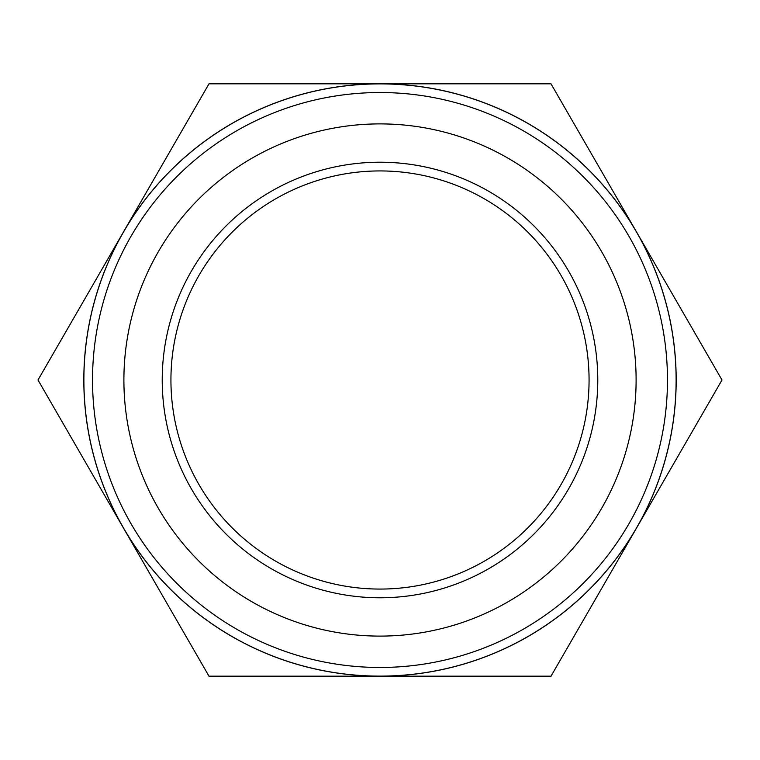 <?xml version="1.0" encoding="UTF-8"?>
<svg xmlns="http://www.w3.org/2000/svg" width="760" height="760" viewBox="0 0 760 760"><rect width="100%" height="100%" fill="white"/><g stroke="black" fill="none" stroke-linecap="round" stroke-linejoin="round"><path stroke-width="1.14" d="M380 170.934A209.066 209.066 0 0 0 170.934 380A209.066 209.066 0 0 0 380 589.067A209.066 209.066 0 0 0 589.067 380A209.066 209.066 0 0 0 380 170.934M162.222 380A217.778 217.778 0 0 0 488.889 568.603A217.778 217.778 0 0 0 488.889 191.397A217.778 217.778 0 0 0 162.222 380M38 380L209 83.819L551 83.819L722 380L551 676.181L209 676.181L38 380M636.111 380A256.11 256.11 0 0 0 251.949 158.203A256.11 256.11 0 0 0 251.949 601.797A256.11 256.11 0 0 0 636.111 380M380 83.819A296.181 296.181 0 0 0 123.5 528.086A296.181 296.181 0 0 0 636.5 528.086A296.181 296.181 0 0 0 380 83.819M380 92.53A287.47 287.47 0 0 1 667.47 380A287.47 287.47 0 0 1 380 667.47A287.47 287.47 0 0 1 92.53 380A287.47 287.47 0 0 1 380 92.53M380 83.885A296.115 296.115 0 0 1 636.443 528.058A296.115 296.115 0 0 1 123.557 528.058A296.115 296.115 0 0 1 380 83.885"/></g></svg>

